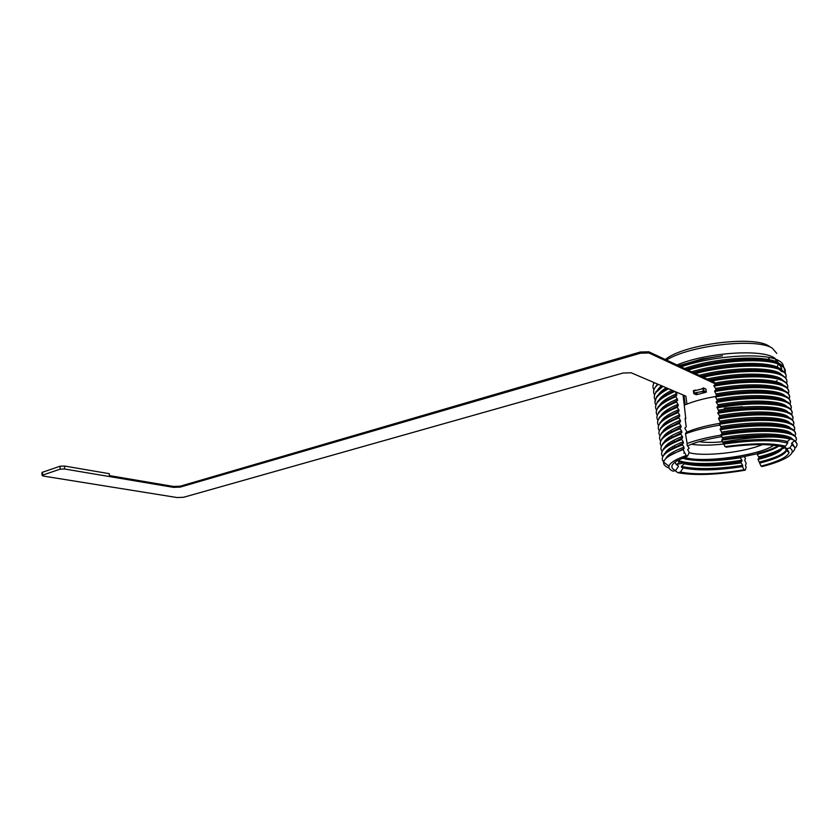 <?xml version="1.0" encoding="UTF-8"?>
<svg xmlns="http://www.w3.org/2000/svg" width="839" height="839" viewBox="0 0 839 839"><rect width="100%" height="100%" fill="white"/><g stroke="black" fill="none" stroke-linecap="round" stroke-linejoin="round"><path stroke-width="1.26" d="M665.243 359.48L665.998 358.935C685.148 344.137 753.212 335.338 768.692 345.962L769.583 346.507M769.877 357.666L767.821 359.459M776.778 353.408L772.331 348.206C756.851 337.635 689.731 345.29 666.47 360.057M664.446 390.345L667.666 388.384M764.308 376.407L765.189 375.966M777.019 367.167L778.256 364.199M778.298 363.046L776.631 359.658M775.121 358.389L773.81 357.582C760.134 348.73 705.389 352.915 677 364.965M681.079 366.874C713.611 355.317 765.535 352.275 778.886 360.728C781.686 362.291 783.175 364.095 783.374 366.161L778.267 362.805M767.874 380.224L765.472 381.273M675.416 461.828L675.615 463.663L678.541 466.243L675.626 470.585C670.256 468.12 670.634 464.9 676.758 460.936L687.644 456.007L686.208 455.525L683.051 449.578L684.11 448.54L683.932 447.187L682.18 444.292L673.434 447.953C668.861 450.197 665.694 452.326 663.943 454.329L664.037 455C662.286 456.972 661.835 458.828 662.695 460.559L663.691 461.88M682.275 444.985C672.826 448.519 666.753 451.854 664.037 455M682.18 444.292L683.386 443.128L683.208 441.786L681.457 438.881L673.046 442.426C668.305 444.764 665.044 446.967 663.261 449.054L663.345 449.725C661.562 451.77 661.142 453.689 662.086 455.483L662.632 456.28M681.551 439.563C672.123 443.149 666.051 446.526 663.345 449.725M681.457 438.881L682.663 437.727L680.733 433.48L672.668 436.909C667.76 439.332 664.394 441.629 662.579 443.789L662.663 444.45C660.849 446.579 660.45 448.571 661.489 450.428L661.929 451.067M680.828 434.162C671.41 437.79 665.358 441.22 662.663 444.45M680.733 433.48L681.939 432.337L680.01 428.089L672.301 431.393C667.215 433.91 663.743 436.29 661.898 438.535L661.981 439.196C660.125 441.408 659.769 443.464 660.891 445.383L661.226 445.876M680.104 428.771C670.707 432.442 664.666 435.913 661.981 439.196M680.01 428.089L681.216 426.967L679.286 422.709L671.924 425.897C666.669 428.498 663.093 430.963 661.216 433.291L661.3 433.952C659.412 436.249 659.076 438.378 660.303 440.36L660.534 440.695M679.38 423.391C670.004 427.103 663.974 430.627 661.3 433.952M679.286 422.709L680.492 421.608L680.314 420.266L678.562 417.35L671.567 420.402C666.124 423.097 662.453 425.646 660.534 428.058L660.618 428.729C658.699 431.099 658.405 433.302 659.716 435.347M678.657 418.032C669.302 421.776 663.292 425.342 660.618 428.729M678.562 417.35L679.768 416.259L679.59 414.917L677.849 412.001L671.21 414.917C665.589 417.707 661.803 420.349 659.863 422.846L659.947 423.506C657.996 425.96 657.724 428.247 659.139 430.344M677.943 412.673C668.599 416.469 662.6 420.077 659.947 423.506M677.849 412.001L679.055 410.921L677.136 406.663L670.854 409.432C665.054 412.316 661.163 415.053 659.181 417.644L659.265 418.304C657.325 420.779 657.063 423.097 658.468 425.226M677.22 407.334C667.907 411.173 661.919 414.833 659.265 418.304M677.136 406.663L678.342 405.594L676.423 401.336L670.508 403.968C664.519 406.946 660.524 409.778 658.51 412.452L658.594 413.103C656.664 415.609 656.402 417.937 657.786 420.098M676.507 402.007C667.204 405.887 661.237 409.589 658.594 413.103M676.423 401.336L677.629 400.287L675.71 396.018L670.172 398.504C663.995 401.577 659.884 404.503 657.839 407.272L657.923 407.922C656.014 410.449 655.741 412.798 657.105 414.98M675.794 396.7C666.512 400.623 660.555 404.356 657.923 407.922M778.854 378.777L779.693 378.179M786.017 375.19L783.846 367.062L780.448 364.546C768.335 356.89 719.044 359.323 687.131 369.705M773.789 382.521L777.124 380.623M785.031 372.705C785.975 369.789 784.486 367.293 780.553 365.217C768.555 357.634 719.914 359.952 688.043 370.125M779.4 384.021L780.333 383.36M784.801 372.411L781.287 369.8C770.118 362.815 725.871 364.346 694.472 373.135M785.839 377.896C786.814 375.002 785.335 372.526 781.392 370.471C770.338 363.57 726.731 364.986 695.437 373.575M786.846 380.392L785.744 377.781L782.126 375.075C771.807 368.761 732.751 369.454 702.222 376.753M786.646 383.098C787.664 380.235 786.185 377.781 782.231 375.746C772.016 369.517 733.643 370.114 703.239 377.225M787.674 385.594L786.688 383.15L782.965 380.361C773.317 374.739 739.935 374.634 710.392 380.57M787.454 388.31C788.513 385.468 787.045 383.045 783.07 381.032C773.495 375.505 740.858 375.306 711.462 381.063M654.273 382.657C652.648 385.227 652.532 387.618 653.927 389.852M653.917 382.5L653.497 383.276L653.927 382.511M657.514 384.042L655.249 387.314C653.403 389.904 653.12 392.337 654.41 394.613M658.059 384.272L655.249 387.314M662.265 386.076L655.825 391.792L655.909 392.453C654.053 395.022 653.78 397.434 655.081 399.679M662.925 386.36L655.909 392.453M667.823 388.457C662.202 391.425 658.426 394.257 656.497 396.941L654.934 402.28M668.589 388.772C662.59 391.865 658.584 394.812 656.58 397.592C654.619 400.276 654.41 402.772 655.951 405.08M674.063 391.121L669.837 393.051C663.471 396.228 659.244 399.238 657.168 402.101L657.252 402.751C655.364 405.289 655.081 407.66 656.434 409.872M674.892 391.477C665.736 395.41 659.853 399.175 657.252 402.751M687.571 445.845C695.835 442.09 707.298 439.017 721.949 436.616M757.397 453.7L740.176 457.423C726.354 459.562 713.716 460.538 702.285 460.349C714.209 460.401 726.962 459.269 740.554 456.972M675.112 470.7L677.786 472.672L680.408 472.095L683.219 467.9C697.649 470.899 717.397 470.469 742.473 466.61L742.683 465.32L740.921 462.499L741.928 460.233L740.176 457.423M742.473 466.61L744.057 469.777L745.221 470.186L746.154 467.313L745.431 465.288L746.259 463.485L744.686 460.233L745.514 458.451L744.287 456.668M784.811 446.358L784.486 447.03L786.846 448.613L789.782 447.974C793.757 450.574 792.897 453.679 787.192 457.286C781.717 460.601 773.38 463.694 762.19 466.557L761.046 466.138L758.026 459.478L759.064 457.675L757.25 454.35L757.722 453.291C765.388 451.277 771.618 449.096 776.411 446.768L778.162 445.866M686.942 404.115L685.862 396.165L631.138 372.768L623.031 373.03L183.615 497.275L177.165 497.558L43.292 476.059L42.002 475.325L42.023 472.42L60.125 466.222L64.551 466.044L109.322 473.689L109.343 475.587L173.579 486.473L180.27 486.18L640.251 352.034L648.746 351.772L714.377 382.427M683.963 395.358L685.253 404.818C693.255 401.42 703.323 398.651 715.457 396.511M712.353 381.483L713.58 381.284L714.818 383.056L715.006 384.398L713.968 386.139L715.583 388.447L715.782 389.789L714.744 391.551L716.558 395.2L715.52 396.973L717.335 400.623L716.296 402.416L717.922 404.692L718.111 406.055L716.978 407.167L718.897 411.498L717.859 413.323L719.484 415.599L719.673 416.962L718.645 418.808L720.46 422.437L719.327 423.59L721.246 427.921L720.114 429.096L722.033 433.417L721.005 435.315L722.83 438.933L721.697 440.139L725.043 446.642L726.417 447.156C751.492 443.894 770.202 443.789 782.567 446.851L785.524 446.201C772.268 442.866 752.101 443.013 725.043 446.642M773.778 445.257C758.865 455.818 700.628 463.453 684.33 457.265M685.159 418.944L685.788 418.671L685.085 418.399L686.229 426.841L684.771 428.163L686.9 431.77L685.494 433.511L687.12 443.485C696.192 440.108 707.487 437.318 720.984 435.126M687.12 443.485L687.068 445.173L689.134 448.246L687.665 449.631L689.197 452.41L687.644 456.007M681.855 458.304L702.285 460.349M674.504 447.218L675.059 446.705M685.411 433.857C694.619 430.292 706.144 427.366 720.009 425.1M673.948 441.817L674.577 441.241M686.942 432.106C695.227 428.561 706.092 425.656 719.526 423.391M683.072 394.97L685.788 418.671M762.378 444.618C743.732 452.515 703.323 456.898 689.081 452.672M723.721 444.02C710.581 445.478 699.799 445.551 691.388 444.23M722.515 441.744C712.909 442.698 705.138 442.646 699.191 441.608M740.239 457.8C717.492 461.282 699.076 461.67 684.981 458.975M675.71 396.018L676.916 394.98L675.259 391.624M778.414 445.908L774.512 448.099L757.198 453.962M740.984 462.887C717.188 466.474 698.289 466.767 684.309 463.778L683.198 463.013L676.905 464.428M740.921 462.499C717.125 466.085 698.237 466.379 684.257 463.38M677.639 460.412L679.527 462.037L677.409 460.548M778.917 446.002C774.407 449.064 767.182 451.843 757.25 454.35M785.472 447.774L782.902 446.872L782.263 448.666L782.546 446.851L781.109 449.662L775.54 453.207C770.905 455.367 765.042 457.328 757.963 459.08M782.263 448.666L781.172 450.061C777.25 453.469 769.531 456.605 758.026 459.478M786.846 448.613L789.09 452.494C787.255 457.161 777.91 461.702 761.046 466.138M759.578 463.138C767.622 461.135 774.072 458.975 778.907 456.668C783.311 454.56 785.807 452.536 786.416 450.606L785.136 447.491M677.786 472.672C694.314 475.744 716.8 474.916 745.221 470.186M684.823 452.924C683.292 453.354 683.25 453.259 684.676 452.63M683.051 449.578L674.199 453.228C667.708 456.395 664.184 459.363 663.628 462.132C663.271 464.366 664.887 466.274 668.484 467.837M686.208 455.525C675.657 459.279 669.91 462.834 668.966 466.169C668.515 468.141 669.858 469.809 672.993 471.172L675.626 470.585M785.524 446.201L787.748 442.982L778.602 441.366C763.763 439.982 745.472 440.884 723.721 444.072M787.748 442.982L787.402 441.576L790.086 439.206L789.981 438.514C779.242 434.938 749.321 435.441 722.064 440.087C741.477 437.203 758.687 436.165 773.694 436.983C758.739 436.888 741.739 438.598 722.694 442.09M796.945 443.674L794.197 440.192L794.302 440.884L791.628 443.223L791.838 444.576L794.69 447.239C795.257 448.855 794.376 450.606 792.058 452.494M795.246 447.9C797.931 445.205 797.616 442.877 794.302 440.884M788.513 390.817L787.622 388.53C783.196 380.791 748.493 379.05 713.874 385.458M788.261 393.543C793.883 382.762 755.582 378.41 713.968 386.139M789.342 396.039L788.555 393.921C784.402 386.192 749.552 384.461 714.65 390.859M789.08 398.777C794.848 388.132 756.484 383.863 714.744 391.551M790.181 401.283L789.489 399.322C785.619 391.614 750.601 389.883 715.426 396.281M789.887 404.031C795.812 393.512 757.397 389.327 715.52 396.973M791.02 406.537L790.411 404.723C786.835 397.046 751.65 395.326 716.202 401.724M790.695 409.296C796.777 398.903 758.309 394.802 716.296 402.416M791.859 411.813L791.334 410.145C788.052 402.489 752.709 400.78 716.978 407.167M791.513 414.571C797.763 404.314 759.232 400.287 717.083 407.859M792.708 417.088L792.247 415.567C789.268 407.943 753.768 406.244 717.764 412.631M792.32 419.867C798.749 409.736 760.155 405.793 717.859 413.323M793.547 422.384L793.159 421C790.485 413.417 754.827 411.729 718.551 418.105M793.138 425.174C799.735 415.169 761.088 411.309 718.645 418.808M794.397 427.691L794.072 426.443C791.701 418.892 755.887 417.224 719.327 423.59M793.946 430.48C800.731 420.612 762.022 416.836 719.432 424.293M681.394 462.488L682.82 462.635M795.246 433.008L794.973 431.886C792.918 424.387 756.946 422.73 720.114 429.096M794.753 435.819C801.738 426.065 762.966 422.374 720.219 429.799M782.955 448.571L785.252 447.586M796.096 438.336L795.875 437.35C794.134 429.893 758.016 428.257 720.911 434.612M779.809 450.491L780.448 450.249M795.571 441.157C802.755 431.54 763.909 427.932 721.005 435.315M790.086 439.206C786.101 438.052 780.637 437.308 773.694 436.983M678.552 365.689L701.792 359.019L722.505 355.82C706.837 358.075 692.615 361.567 679.842 366.297M789.782 447.974L792.079 444.649M789.981 438.514L794.197 440.192M790.055 438.954L790.579 438.839M679.527 462.037L676.486 464.848M683.219 467.9L681.52 467.292L681.394 466.4L684.309 463.778M744.057 469.777C717.24 474.203 696.024 474.979 680.408 472.095M679.485 461.754L683.198 463.013M703.124 388.635L693.947 390.932L694.126 392.977L701.928 391.603L703.386 390.555L703.124 388.635L703.386 390.555L701.928 391.603L704.351 392.673L701.928 391.603L703.963 390.848L703.418 387.912L701.551 388.939L703.124 388.635M696.15 394.655L698.205 394.278L695.772 393.208L698.205 394.278L706.207 392.191L705.987 389.17L703.554 388.017M694.21 393.061L693.863 391.068L695.248 390.051L693.318 390.775L693.853 393.69L695.699 392.673L694.241 393.061M715.09 383.759L648.904 352.946L640.409 353.209L180.28 487.092L173.6 487.375L64.54 468.991L60.114 469.169L42.002 475.325M742.515 406.726L724.319 408.121M741.928 460.233C716.076 464.439 689.606 464.712 677.765 460.349M672.668 448.33L673.151 447.701M672.112 442.887L672.595 442.279M671.567 437.455L672.049 436.857M794.208 446.369L791.628 443.223M792.635 444.985L793.096 444.282M792.96 439.804C790.191 433.165 757.04 431.812 722.631 437.559M786.751 437.486C776.484 434.151 748.545 434.602 722.83 438.933M791.953 439.479L792.278 438.944M787.989 432.756C778.854 428.656 749.657 428.739 722.033 433.417M791.838 434.036C788.062 427.607 755.383 426.401 721.834 432.054M786.867 427.25C777.564 423.16 748.566 423.244 721.246 427.921M790.915 428.603C786.93 422.132 754.376 420.884 721.047 426.548M785.755 421.765C776.285 417.686 747.476 417.77 720.46 422.437M790.002 423.181C785.807 416.658 753.38 415.389 720.261 421.063M784.622 416.28C774.995 412.211 746.395 412.306 719.673 416.962M789.08 417.78C784.675 411.204 752.373 409.914 719.484 415.599M783.5 410.806C773.715 406.758 745.305 406.852 718.897 411.498M788.167 412.379C783.563 405.761 751.387 404.44 718.698 410.135M782.368 405.342C772.425 401.315 744.224 401.42 718.111 406.055M787.244 406.988C782.451 400.329 750.391 398.986 717.922 404.692M781.224 399.888C771.146 395.882 743.155 395.998 717.335 400.623M786.321 401.608C781.34 394.907 749.405 393.543 717.135 399.27M780.081 394.445C769.856 390.471 742.075 390.586 716.558 395.2M785.409 396.239C780.239 389.495 748.419 388.121 716.359 393.848M778.928 389.013C768.576 385.059 741.005 385.195 715.782 389.789M784.486 390.88C779.137 384.105 747.444 382.699 715.583 388.447M777.774 383.591C767.297 379.668 739.935 379.815 715.006 384.398M722.505 355.82C706.763 357.928 692.437 361.378 679.527 366.15M781.833 370.093L780.595 366.087L778.225 364.178M773.107 362.008C757.449 356.502 713.779 359.91 686.281 369.307M784.004 372.17L781.539 371.425L779.211 369.517M774.282 367.388C760.249 362.28 720.586 364.713 693.475 372.663M775.456 372.778C762.924 368.08 727.455 369.632 701.089 376.218M776.62 378.179C765.367 373.942 734.639 374.634 709.144 379.983M673.528 390.89L664.834 395.756M781.35 369.831L781.686 368.405M781.361 366.307L780.836 365.364M779.882 364.262C772.258 354.582 717.995 356.606 684.561 368.499M780.805 369.569C773.936 360.602 725.2 361.609 691.64 371.803M661.268 385.646L657.766 389.59M781.728 374.876C775.509 366.633 732.321 366.737 699.149 375.316M666.229 387.765C662.286 390.229 659.664 392.579 658.374 394.833M782.651 380.203C776.883 372.694 739.589 371.96 707.088 379.018M671.987 390.229C665.044 393.701 660.702 396.983 658.972 400.088M783.563 385.541C778.036 378.725 746.469 377.298 714.818 383.056M683.208 441.786C672.742 445.824 666.732 449.599 665.18 453.112M683.386 443.128L669.04 450.239M682.474 436.385C672.133 440.433 666.156 444.23 664.54 447.764M682.663 437.727L668.662 444.796M681.75 430.994C671.525 435.063 665.579 438.87 663.911 442.426M681.939 432.337L668.211 439.311M681.027 425.625C670.927 429.694 665.012 433.522 663.282 437.098M681.216 426.967L667.76 433.847M680.314 420.266C670.319 424.345 664.436 428.184 662.663 431.781M680.492 421.608L667.32 428.383M679.59 414.917C669.721 419.007 663.869 422.856 662.034 426.474M679.768 416.259L666.89 422.929M678.877 409.589C669.113 413.679 663.292 417.539 661.415 421.178M679.055 410.921L666.47 417.486M678.164 404.272C668.515 408.362 662.726 412.243 660.807 415.892M678.342 405.594L666.051 412.043M677.451 398.965C667.907 403.056 662.16 406.946 660.188 410.617M677.629 400.287L665.631 406.6M676.737 393.669C667.309 397.77 661.593 401.661 659.58 405.342M676.916 394.98L665.233 401.178M683.932 447.187C673.109 451.309 667.036 455.147 665.715 458.702M684.11 448.54L669.795 455.608M787.402 441.576C777.134 438.294 749.164 438.776 723.417 443.086M787.611 442.929L778.602 441.366M742.064 461.114C715.363 465.215 694.577 465.456 679.684 461.838M673.308 453.668L673.707 453.133M786.153 448.152L786.604 450.742M783.343 454.14L779.379 456.353C774.261 458.723 767.748 460.873 759.84 462.803M786.51 449.683C784.192 453.972 775.257 458.042 759.704 461.911M775.54 453.207L778.34 451.235C773.254 453.616 766.836 455.755 759.064 457.675M782.326 448.016C777.292 451.246 769.489 454.172 758.928 456.794M742.683 465.32C716.915 469.253 696.485 469.609 681.394 466.4M742.809 466.201C717.041 470.123 696.611 470.49 681.52 467.292M671.022 432.033L671.515 431.445M173.6 487.375L173.579 486.473M180.28 487.092L180.27 486.18M640.409 353.209L640.251 352.034M648.904 352.946L648.746 351.772M42.506 475.042L42.537 472.137M60.114 469.169L60.125 466.222M64.54 468.991L64.551 466.044M703.575 388.079L705.987 389.17M703.785 391.121L706.207 392.191M703.963 390.848L706.386 391.928M695.332 390.135L695.951 390.408M693.926 393.69L696.37 394.75M775.561 359.249L775.97 361.819M656.497 396.941L656.58 397.592M774.512 448.099L776.411 446.768M786.416 450.606L789.09 452.494M668.966 466.169L663.628 462.132M665.998 358.935L665.463 359.574M792.803 444.03L792.131 444.68M791.995 438.682L791.397 439.3M783.018 366.811L780.595 366.087L781.549 369.947M667.582 388.352L664.069 390.575M669.837 393.051L664.436 395.998M662.086 455.483L662.883 455.787M668.117 450.91L673.434 447.953M661.489 450.428L662.118 450.669M667.792 445.331L673.046 442.426M667.445 439.793L672.668 436.909M667.078 434.277L672.301 431.393M666.701 428.771L671.924 425.897M666.323 423.286L671.567 420.402M665.935 417.801L671.21 414.917M665.558 412.337L670.854 409.432M665.18 406.884L670.508 403.968M664.803 401.441L670.172 398.504M662.695 460.559L663.974 461.062M668.358 456.542L674.199 453.228M778.928 456.668L779.379 456.353C783.993 453.951 786.353 451.959 786.468 450.375M703.512 387.954L705.83 389.002M693.853 393.69L696.297 394.76"/></g></svg>
